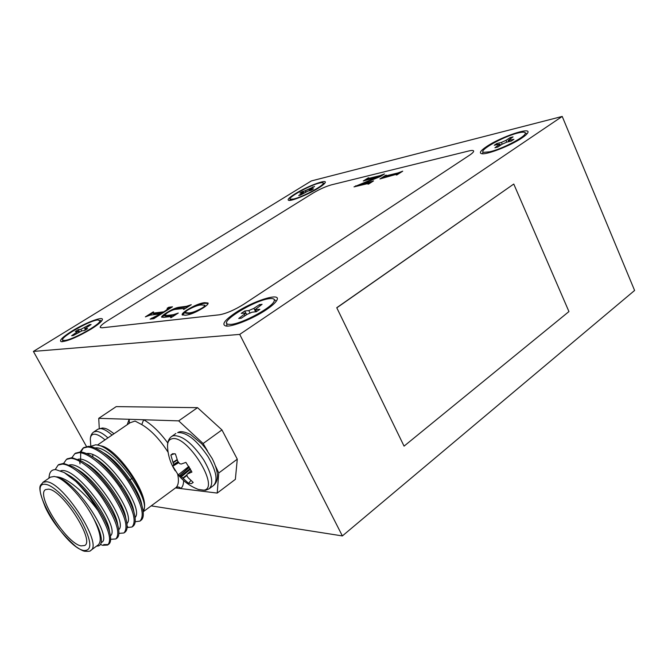 <?xml version="1.0" encoding="UTF-8"?>
<svg xmlns="http://www.w3.org/2000/svg" width="668" height="668" viewBox="0 0 668 668"><rect width="100%" height="100%" fill="white"/><g stroke="black" fill="none" stroke-linecap="round" stroke-linejoin="round"><path stroke-width="1" d="M293.636 199.006L290.547 199.298C285.946 198.505 309.393 185.37 319.471 183.049C322.168 182.389 323.421 182.489 323.228 183.374C323.103 186.071 302.111 197.177 293.636 199.006L290.547 199.298C285.946 198.505 309.393 185.37 319.471 183.049C322.168 182.389 323.421 182.489 323.228 183.374C323.103 186.071 302.111 197.177 293.636 199.006M305.293 190.864L302.287 191.607L299.907 193.069L303.456 192.326L298.713 195.515L308.023 191.073L311.088 190.322L313.476 188.844L309.852 189.612L314.544 186.447L299.907 193.069L303.456 192.326L298.713 195.515L300.625 195.048L308.023 191.073L311.088 190.322L313.476 188.844L309.852 189.612L314.544 186.447L305.293 190.864L305.81 191.95L305.293 190.864M302.662 192.392L302.287 191.607L302.662 192.392M312.874 187.483L312.616 186.931L312.874 187.483M489.803 151.778L483.732 152.346C477.37 151.043 503.321 136.431 517.967 132.99C523.194 131.721 525.624 131.905 525.257 133.55C524.706 137.307 501.743 149.123 489.803 151.778M501.434 142.384L496.858 143.52L494.262 145.24L499.898 144.096L494.938 147.728L497.86 147.018L502.01 144.255L506.628 142.201L511.321 141.048L513.926 139.303L508.139 140.489L513.032 136.898L510.101 137.625L506.018 140.347L501.434 142.384L502.186 144.138M497.276 144.497L496.858 143.52M510.511 138.577L510.101 137.625M230.961 324.372L228.03 324.256C218.252 322.343 254.842 299.932 269.538 298.646C273.12 298.229 274.69 298.93 274.256 300.75C273.571 306.687 242.342 323.771 230.961 324.372M248.805 310.562L244.764 311.021L241.215 313.375L245.907 313.058L238.735 318.469L241.298 318.202L246.993 314.403L252.137 312.173L256.287 311.722L259.869 309.326L255.026 309.66L262.09 304.324L259.485 304.633L253.907 308.357L248.805 310.562L249.949 312.833M245.732 312.941L244.764 311.021M260.027 305.71L259.485 304.633M64.662 340.429L63.326 340.388C56.93 339.344 88.66 320.632 97.854 319.922L100.041 320.89C99.908 324.74 72.077 340.146 64.662 340.429M80.811 329.382L78.315 329.658L75.267 331.537L78.064 331.32L71.635 335.712L73.213 335.553L81.997 330.802L84.535 330.526L87.617 328.614L84.752 328.848L91.098 324.498L89.495 324.69L80.811 329.382L81.63 330.877M79.467 331.771L78.315 329.658M89.821 325.291L89.495 324.69M266.524 309.585C272.486 305.535 276.001 302.27 277.07 299.815C280.785 292.083 252.496 301.193 235.036 313.075C224.648 320.206 221.525 324.498 225.675 325.951C231.387 327.404 253.222 318.703 266.524 309.585M522.125 137.833C525.315 135.671 527.211 133.951 527.812 132.69C531.252 126.519 500.432 137.057 486.529 146.609C480.726 150.534 479.048 152.88 481.494 153.648C486.095 155.201 510.886 145.607 522.125 137.833M318.486 188.05C322.452 185.57 324.698 183.733 325.232 182.556C327.236 178.748 306.888 186.414 295.147 193.803C289.177 197.553 287.031 199.74 288.701 200.367C291.515 201.319 308.674 194.246 318.486 188.05M91.24 328.998C97.703 324.932 101.386 321.909 102.287 319.939C104.358 315.563 85.654 322.519 71.868 331.144C62.408 337.14 58.876 340.663 61.281 341.699C67.368 341.373 77.354 337.14 91.24 328.998M185.453 315.221L182.164 314.837C181.779 313.927 183.525 312.215 187.416 309.718C194.597 305.401 200.342 303.047 204.658 302.671L208.057 303.021C208.474 303.89 206.813 305.552 203.072 307.99C195.699 312.465 189.821 314.879 185.453 315.221M168.712 307.288L172.486 306.804L153.799 318.678L150.091 319.112L160.587 313.851L150.225 315.112L145.365 316.866L153.064 311.998L153.64 311.923L152.371 313.075L153.415 313.1L163.81 311.814L166.015 310.411L167.885 308.633L167.117 308.299L168.712 307.288L169.029 307.898L171.2 307.622M100.233 327.462L101.962 327.813L219.413 314.803C226.385 313.542 234.568 309.985 243.979 304.124L469.37 155.31C472.552 153.172 473.963 151.703 473.587 150.893C473.144 150.275 471.516 150.308 468.702 150.993L331.328 184.877C325.625 186.506 319.463 189.286 312.849 193.211L107.815 320.582C102.429 323.997 99.908 326.301 100.242 327.487L101.953 327.804L219.405 314.795C226.377 313.534 234.568 309.969 243.979 304.107L469.37 155.31M395.339 174.599L379.925 178.941L385.595 175.317L386.296 175.15L385.628 175.793L387.189 175.55L397.894 172.962L402.721 171.167L397.001 174.841L396.283 175.008L396.942 174.348L395.339 174.599M170.457 316.582L163.577 317.375L161.522 316.916C161.99 315.964 163.635 314.611 166.466 312.858C171.759 309.501 176.051 307.622 179.35 307.222L186.489 306.311L191.282 304.7L184.084 309.317L183.449 309.393L184.51 308.374L175.634 309.351C173.521 309.534 170.666 310.754 167.075 312.991L164.487 315.396L166.766 315.463L173.438 314.678L178.272 313.041L171.217 317.567L170.599 317.634L171.701 316.582L170.457 316.582M380.292 176.602L359.609 184.902L373.537 180.911L368.669 184.009L367.984 184.176L368.669 183.508L367.166 183.742L354.007 186.873L378.305 176.769L363.292 180.995L368.118 177.938L368.786 177.78L368.11 178.414L369.596 178.181L379.816 175.692L384.467 173.947L380.292 176.602M239.712 334.401L342.375 535.928L634.6 290.463L562.214 116.432L311.33 180.944L33.4 351.418L239.712 334.401L562.214 116.432M336.747 307.714L404.065 446.132L568.944 311.572L513.767 184.042L336.747 307.714L404.065 446.132M473.62 150.96C473.896 151.786 472.485 153.239 469.379 155.318M33.4 351.418L86.473 446.483M151.21 505.868L342.375 535.928M513.767 184.042L336.989 307.689M383.257 177.546L385.712 175.976M385.628 175.793L385.887 176.36L387.448 176.118L399.648 173.146M151.661 318.928L151.711 318.077M152.037 318.694L155.619 317.525M149.064 315.329L152.429 313.192M152.371 313.075L153.732 313.701L163.526 312.499M168.219 309.509L167.885 308.633L169.029 307.898M161.906 317.375L164.595 314.937M172.937 309.985L179.667 307.848L179.35 307.222M179.667 307.848L188.134 306.721M164.487 315.396L164.812 316.014L167.092 316.089L175.074 315.096M182.414 315.071L185.637 311.781M187.633 310.136L187.416 309.718M193.912 306.863C198.763 304.666 202.454 303.481 204.984 303.305L204.658 302.671M204.984 303.305L208.14 303.439M185.704 313.192L188.986 313.551L196.793 311.572M204.892 306.754L204.892 305.251M202.087 308.048C204.258 306.62 205.185 305.668 204.859 305.192L201.369 304.959C198.304 305.009 193.879 306.637 188.084 309.835C185.971 311.23 185.069 312.156 185.403 312.616L188.652 312.908C191.691 312.9 196.167 311.28 202.087 308.048L202.312 308.474M188.986 313.551L188.652 312.908M370.531 182.823L359.868 185.462L359.609 184.902M355.827 186.439L355.702 185.796M355.96 186.355L359.668 184.869M361.371 184.184L375.441 178.556M378.547 177.304L378.305 176.769M378.681 177.254L378.522 176.628M366.59 179.617L368.202 178.598M368.11 178.414L368.369 178.966L369.847 178.732L381.411 175.893M81.02 545.881L84.644 545.514C95.232 540.988 62.55 489.828 48.539 489.151L45.599 489.611C35.354 494.52 66.282 543.468 81.02 545.881M90.823 550.34L98.079 544.996C101.979 541.598 100.584 532.947 93.904 519.036L93.269 517.867C83.759 499.288 65.664 479.507 55.987 476.868L54.166 476.451L50.501 477.136M58.876 464.544L63.493 463.392L72.929 466.79C91.474 476.793 116.7 513.149 118.628 529.34C119.347 533.907 118.737 536.872 116.791 538.249L116.065 538.792M101.21 542.692L101.661 542.349C112.967 537.698 75.993 480.417 55.987 476.868C66.399 476.685 85.053 492.8 97.92 510.486C108.884 529.023 112.124 540.546 107.615 545.046L102.688 545.322L100.476 544.478M55.168 469.604L58.116 465.062L62.466 464.085C71.852 464.444 90.172 480.225 102.697 498.737C116.341 519.955 120.708 533.373 115.806 538.984L110.654 539.285M127.813 526.776L127.129 526.584M80.586 460.528L80.694 452.812M80.895 452.019L83.416 447.894M83.767 447.618L88.543 446.333C91.524 446.408 95.248 447.769 99.707 450.416C117.668 460.653 140.397 493.443 142.877 509.801C143.737 514.46 143.353 517.75 141.725 519.679L140.222 520.906M80.06 463.893L79.701 461.872M80.143 451.969L83.041 448.119L87.541 447.017C97.169 447.126 115.506 462.506 127.805 480.818C141.173 501.818 145.223 515.253 139.954 521.107L135.186 521.733M75.542 453.213L80.26 451.969C83.099 452.069 86.623 453.347 90.84 455.818C109.026 465.98 132.573 499.956 134.869 516.28C135.754 521.399 135.111 524.739 132.94 526.3L132.239 526.818M67.243 458.858L71.919 457.655L74.799 453.714L79.258 452.654C88.802 452.846 107.139 468.36 119.514 486.738C132.965 507.814 137.124 521.24 131.972 527.019L127.087 527.545M63.635 463.4L66.491 459.367L70.9 458.348C80.369 458.624 98.689 474.272 111.138 492.708C124.691 513.859 128.957 527.277 123.922 532.972L118.912 533.398M71.919 457.655L81.913 461.279C100.292 471.366 124.674 506.528 126.786 522.793C127.588 527.628 126.953 530.784 124.908 532.246L124.19 532.78M97.92 510.486C91.491 499.497 84.176 489.844 75.977 481.545L64.245 472.577L55.786 469.604C52.229 469.504 50.083 471.341 49.349 475.132L48.873 478.246M96.635 546.065C100.45 546.315 101.979 543.552 101.202 537.765C100.459 532.78 98.029 526.534 93.904 519.036C97.72 525.883 100.058 531.536 100.893 536.02M120.273 505.342L122.862 508.398M90.197 446.5L95.791 444.779L97.753 445.105C115.038 447.694 147.82 493.201 144.338 508.164L143.136 511.438M92.693 454.758L92.969 457.162M144.413 507.488C147.344 491.731 116.658 448.253 100.96 445.89L97.753 445.105M207.589 451.092L203.122 443.535L178.682 420.873L143.653 419.754L141.775 424.597L135.07 421.074L130.093 422.735L97.461 445.038M167.768 442.967C159.727 432.079 151.686 424.339 143.653 419.754L98.739 418.327L99.273 428.489M175.567 487.932L217.217 493.076L218.753 472.994L215.647 466.339M178.682 420.873L197.528 407.664L116.224 406.612L98.739 418.327M197.528 407.664L221.943 429.925L237.282 459.166L235.361 479.348L217.217 493.076M203.122 443.535L221.943 429.925M237.282 459.166L218.753 472.994M143.186 511.78L175.96 487.607C178.473 485.219 179.057 480.768 177.696 474.247M75.977 481.545C92.05 495.998 109.126 523.612 110.395 535.928C111.038 540.22 110.445 543.017 108.617 544.303L107.615 545.046M108.208 544.545L103.682 544.595M64.988 473.011L68.512 475.073C85.12 483.899 107.89 516.648 109.377 530.601L110.028 534.016M72.929 466.79L77.455 469.479C93.921 478.388 115.94 510.076 117.593 524.121L118.228 527.336M81.913 461.279L86.331 463.934C102.638 472.919 123.922 503.572 125.734 517.683L126.352 520.681M90.84 455.818L95.14 458.457C111.272 467.491 131.83 497.117 133.809 511.279L134.402 514.059M100.751 451.067L103.899 453.029C119.822 462.114 139.662 490.721 141.8 504.908L142.368 507.471M60.654 470.815C76.678 465.538 121.492 528.188 110.387 535.878M69.43 465.003C85.913 460.528 129.35 521.432 118.687 529.724M78.006 459.267C94.772 455.225 137.191 514.711 126.912 523.603M86.514 453.58C103.548 449.956 144.981 508.072 135.061 517.533M89.879 466.949L89.637 466.08M88.552 454.549L88.727 453.664M94.956 447.952C111.506 444.788 150.809 498.336 143.653 510.519M129.358 423.228L129.174 419.295L127.204 424.706M183.625 480.542C183.583 484.216 182.665 486.863 180.878 488.483C179.391 486.847 177.755 486.555 175.96 487.607M90.33 439.836L90.33 439.118C90.497 435.753 91.95 434.108 94.697 434.192C97.47 434.4 100.901 436.296 105.001 439.878M107.94 437.874C103.356 433.741 99.515 431.553 96.426 431.328L93.837 431.92C91.65 433.382 90.481 435.778 90.33 439.118L90.781 445.999M185.904 462.381L191.941 472.059L187.324 474.046L186.764 475.04L187.875 477.42L193.202 482.438L191.349 483.657L188.535 483.306L180.786 476.242L178.197 474.873L172.286 465.429L173.555 465.755L173.755 465.003L170.858 455.042L172.628 453.706L175.4 453.939L177.763 461.246L179.667 463.684L181.228 464.043L185.904 462.381M175.258 470.831C170.423 463.291 167.843 455.025 167.526 446.049L167.526 446.049C167.534 442.091 168.879 439.719 171.551 438.918C186.614 433.24 221.225 488.876 203.573 490.203L198.204 489.385M174.498 453.706L170.858 455.042M188.844 466.406L178.197 474.873M190.931 480.476L188.535 483.306M323.254 183.124L324.564 183.516M289.72 200.4L290.238 199.131M100.033 320.364L101.636 320.999M62.416 341.724L62.775 340.054M273.955 299.214L276.285 301.201M226.878 326.059L226.669 323.003M525.248 132.815L526.994 133.867M482.563 153.757L482.972 151.753M309.56 190.697L308.866 189.244L309.56 190.697M310.787 190.397L310.411 189.595L310.787 190.397M302.771 193.72L302.512 193.169L302.771 193.72M506.795 142.159L506.018 140.347M509.659 141.449L509.233 140.464M499.497 145.925L499.088 144.964M255.635 311.797L253.907 308.357M256.579 311.522L255.71 309.793M244.964 315.755L244.413 314.678M85.061 328.355L84.677 327.662M85.587 329.875L85.061 328.906M76.845 333.307L76.519 332.706M387.448 176.118L387.189 175.55M398.161 173.538L397.894 172.962M153.732 313.701L153.415 313.1M186.815 306.938L186.489 306.311M167.092 316.089L166.766 315.463M173.772 315.304L173.438 314.678M366.724 183.758L366.465 183.199M369.212 183.166L368.953 182.606M374.531 178.915L374.272 178.356M369.847 178.732L369.596 178.181M380.075 176.252L379.816 175.692M42.944 482.296L46.443 481.728C63.485 482.279 103.598 545.005 90.589 550.515C90.673 551.234 88.694 551.484 84.652 551.259C83.066 551.05 80.202 549.539 76.068 546.733C61.882 534.074 51.645 520.948 45.357 507.338C35.746 483.114 41.249 486.003 42.944 482.296L50.618 477.052M45.808 484.392C25.568 480.467 64.003 546.958 83.675 550.499C92.56 550.983 91.783 541.147 81.346 520.99C71.033 502.753 54.05 485.411 45.808 484.392M168.119 452.303C159.811 439.31 151.026 430.075 141.775 424.597M93.837 431.92L97.879 429.198L100.476 428.589C103.573 428.806 107.423 430.969 112.015 435.085M167.526 446.049C167.534 441.573 168.954 438.35 171.776 436.379L173.288 435.703C182.18 435.169 192.3 443.193 203.648 459.776C212.065 474.355 213.894 484.024 209.142 488.792L205.41 490.345L198.488 489.494C190.121 486.296 183.166 481.177 177.621 474.146M177.638 432.622C186.581 432.054 196.701 440.037 208.015 456.578C216.399 471.124 218.202 480.793 213.409 485.586C219.162 480.726 218.745 471.708 212.173 458.524L205.56 448.353L201.661 443.744L190.405 434.434C184.986 431.879 181.095 431.102 178.732 432.096L177.638 432.622M175.884 433.482L171.776 436.379M173.555 465.746L178.715 462.715L173.58 465.721M173.596 465.68L178.69 462.682M178.356 462.206L173.755 465.003M173.672 464.41L178.047 461.755M177.287 460.001L173.196 462.757M173.062 462.323L177.129 459.576M186.823 475.608L183.09 478.355M182.756 478.029L186.739 475.09M190.522 469.203L181.379 476.727M189.395 467.283L179.842 475.649M180.786 476.242L190.146 468.544M179.667 475.558L189.303 467.124M191.248 470.589L187.441 473.979M187.424 473.988L191.24 470.581M310.286 190.522L309.852 189.612L310.286 190.522M508.665 141.699L508.139 140.489M500.424 145.307L499.898 144.096M256.078 311.747L255.026 309.66M246.692 314.603L245.907 313.058M85.379 330L84.752 328.848M78.565 332.255L78.064 331.32M276.811 300.349L277.07 299.815M184.51 308.374L184.769 308.875M171.701 316.582L171.96 317.091M185.403 312.616L185.729 313.25M132.072 478.338L129.074 480.484M121.793 485.678L120.783 486.396M59.135 464.369L58.116 465.062M84.034 447.443L83.041 448.119M75.801 453.038L74.799 453.714M67.51 458.682L66.491 459.367M113.994 433.741C106.471 427.871 105.118 428.455 102.538 427.996L97.879 429.198M209.418 488.584L213.409 485.586M191.232 470.564L187.332 474.046"/></g></svg>
